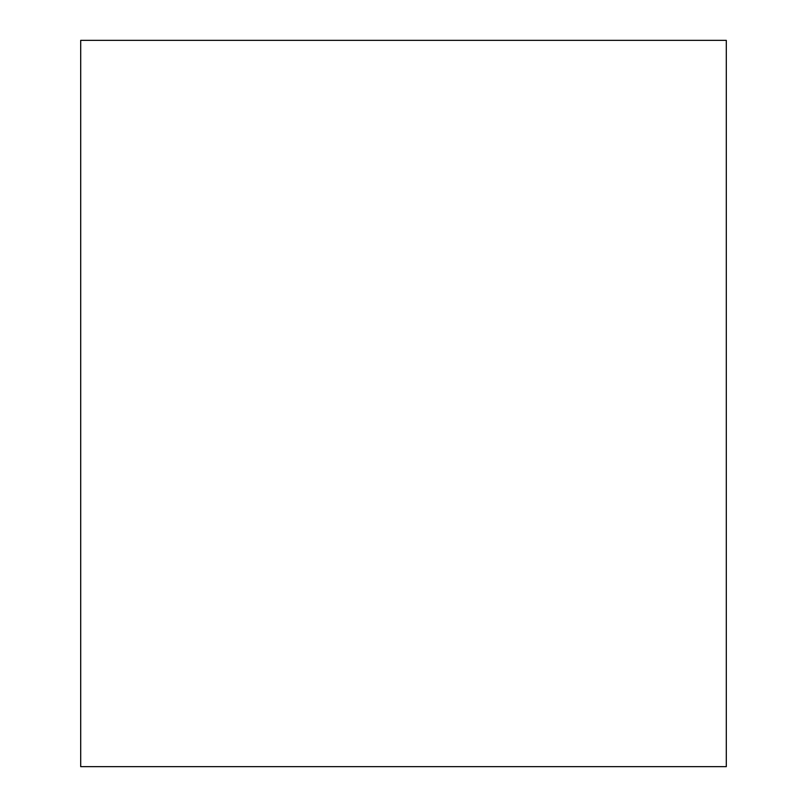 <?xml version="1.0" encoding="UTF-8"?>
<svg xmlns="http://www.w3.org/2000/svg" width="807" height="807" viewBox="0 0 807 807"><rect width="100%" height="100%" fill="white"/><g stroke="black" fill="none" stroke-linecap="round" stroke-linejoin="round"><path stroke-width="1.21" d="M80.7 40.35L80.7 766.65L726.3 766.65L726.3 40.35L80.7 40.35"/></g></svg>
